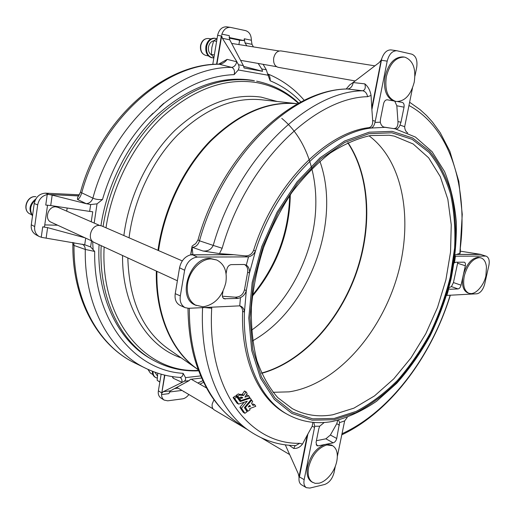 <?xml version="1.0" encoding="UTF-8"?>
<svg xmlns="http://www.w3.org/2000/svg" width="515" height="515" viewBox="0 0 515 515"><rect width="100%" height="100%" fill="white"/><g stroke="black" fill="none" stroke-linecap="round" stroke-linejoin="round"><path stroke-width="0.77" d="M369.023 135.806C404.854 162.425 413.796 224.553 395.919 280.726C378.1 336.952 334.55 385.014 289.082 391.851L273.014 392.295M319.867 161.24C341.709 221.92 308.961 309.412 252.646 340.833M213.693 40.801C210.97 41.477 209.232 43.563 208.485 47.065C208.066 50.934 209.18 53.618 211.832 55.118M216.937 38.792L214.665 38.219C210.332 38.039 207.423 40.685 205.936 46.144C205.221 52.382 207.146 56.244 211.704 57.732L213.847 57.944M215.431 38.335C211.099 38.162 208.182 40.807 206.689 46.266C205.981 52.511 207.905 56.38 212.463 57.867M238.973 40.099L239.514 40.917L239.63 40.234L229.214 38.097M404.32 57.094L403.033 56.908C394.49 56.908 388.503 63.409 385.065 76.42C383.295 89.037 386.038 97.181 393.293 100.843L396.067 101.481C404.719 101.603 410.77 95.159 414.234 82.155C416.159 68.791 413.075 60.474 404.99 57.217L404.32 57.094C395.777 57.094 389.784 63.609 386.347 76.632C384.557 90.318 387.75 98.59 395.919 101.455M374.92 65.843L280.868 50.914C277.302 50.824 274.913 53.187 273.71 57.995C273.195 63.075 274.675 66.184 278.158 67.311L355.144 80.939M216.673 259.966L210.056 258.427C189.726 257.152 176.671 297.76 195.03 304.951L202.968 306.824C214.684 304.829 222.313 296.711 225.866 282.465C227.36 271.392 224.295 263.892 216.673 259.966L211.227 258.916C201.056 258.652 189.584 270.446 187.608 283.52C186.269 294.213 189.127 301.539 196.183 305.504M481.023 257.906L479.214 257.642C472.41 258.775 467.44 264.89 464.292 275.989C462.65 285.207 464.195 290.975 468.92 293.299L471.186 293.614C473.761 293.434 476.324 291.973 478.879 289.23C482.407 285.413 484.744 280.984 485.896 275.95L486.45 267.118C485.941 262.122 484.126 259.051 481.023 257.906L478.055 257.275C471.708 258.202 466.854 263.815 463.5 274.115L461.054 285.194C460.436 287.396 459.425 288.638 458.035 288.915L450.207 289.256L448.784 288.793L446.846 295.398L476.954 293.788C480.476 293.009 483.044 289.784 484.673 284.119L488.851 265.573C489.771 260.777 488.96 257.68 486.418 256.27L480.54 254.423L456.406 254.455L480.199 254.294L460.204 251.153M337.351 456.387L344.657 420.897L339.565 422.615L336.726 438.477C336.089 440.821 334.911 442.276 333.186 442.842L325.21 444.445C316.545 447.587 310.648 454.99 307.513 466.654C306.258 474.012 307.597 479.04 311.517 481.75L315.154 483.366L319.088 483.199C322.049 482.458 324.952 480.682 327.798 477.875C332.394 473.279 335.381 467.768 336.765 461.35M336.823 461.086C338.162 453.541 336.765 448.411 332.619 445.7L326.793 444.954C317.935 447.857 311.878 455.312 308.614 467.305C307.352 474.669 308.685 479.703 312.605 482.407M267.755 73.941C269.5 75.235 270.304 77.52 270.175 80.797L268.038 75.216L238.278 69.969L234.151 74.63C210.41 75.563 187.003 85.175 163.918 103.47L148.365 117.948C127.205 140.556 111.91 167.742 102.485 199.505L97.039 203.856L94.174 223.066M154.925 372.203L157.345 375.866M213.97 399.73L212.212 403.96C211.8 406.747 212.444 408.71 214.143 409.85L247.309 429.491M33.971 205.285L33.185 210.97M99.646 225.441L57.963 207.339L55.749 206.837C48.082 206.122 44.039 219.442 51.082 222.197L92.404 241.213M182.278 260.893L101.7 225.937L99.35 225.428C91.168 224.759 86.649 239.501 94.136 242.411L177.379 280.765M248.243 406.985L250.483 406.232L249.653 405.324L248.243 406.985M247.972 411.195L250.065 409.779L249.672 408.607L255.788 406.303L254.835 404.861L252.955 405.434L251.5 403.239L252.711 401.636L251.719 400.168L245.468 407.397L247.972 411.195M239.172 394.323L242.198 394.451L244.503 391.001L246.048 391.857M238.954 397.812L242.198 397.284L242.739 397.792L239.79 398.938L240.782 400.625L249.749 397.561L248.829 395.887L244.921 397.155L247.129 393.492L246.08 391.87L243.627 395.411L240.396 395.275L239.848 394.799L237.814 396.202L238.851 397.85L241.142 397.039M244.928 413.294L247.084 411.73L244.4 407.597L251.23 399.428L250.258 398.127L240.209 401.571L236.752 396.93L234.66 398.481L238.612 404.114L247.232 401.211L241.464 408.266L244.928 413.294M369.049 127.63C371.643 126.877 372.86 124.527 372.693 120.587L375.293 121.122L374.959 122.409L380.302 122.203C380.907 125.036 382.355 126.754 384.634 127.36L371.051 128.055L369.049 127.63C325.931 132.407 274.45 184.022 253.625 250.245L255.466 251.03L249.492 272.976C249.781 269.409 248.706 266.796 246.286 265.122L248.552 256.779L247.483 256.901L245.121 255.858C249.118 256.052 251.951 254.178 253.625 250.245M240.447 297.67C243.415 296.196 245.372 293.84 246.318 290.582L244.438 312.09L242.623 311.318C240.827 360.635 259.18 399.299 286.308 413.745L288.059 414.71C260.931 400.264 242.591 361.53 244.438 312.09C244.219 309.187 242.938 307.185 240.589 306.103L239.745 305.846L240.447 297.67L237.917 298.43L224.083 298.752C222.705 297.992 222.152 296.563 222.435 294.464L223.001 291.258M101.178 245.655C98.481 297.908 120.317 341.87 152.376 359.715L150.283 358.511C118.238 340.673 96.395 296.795 99.054 244.677M100.934 225.667C107.358 183.179 129.181 141.11 158.401 113.886C189.565 86.662 220.78 75.46 252.041 80.288L254.404 80.752C223.137 75.93 191.902 87.164 160.693 114.465C131.428 141.76 109.547 183.945 103.077 226.536M216.57 64.233L221.302 35.941L217.607 35.387L212.759 64.472M217.607 35.387C218.984 29.67 221.933 26.812 226.452 26.812L230.327 27.346C226.465 27.198 223.652 29.458 221.901 34.125L229.265 35.651L229.735 39.803L222.416 38.31L221.682 35.831L216.899 64.214M91.522 240.808L90.608 246.936L94.683 251.436L85.284 249.44L74.025 245.462C73.31 301.191 99.44 346.402 135.226 363.178C98.416 345.874 72.132 299.917 72.853 244.38L74.025 245.462L73.754 242.636M82.278 244.161C84.177 245.153 85.181 246.917 85.284 249.44C84.119 305.891 110.113 351.642 145.925 368.405C156.785 373.626 168.109 376.626 179.902 377.418L179.902 377.418C181.814 377.36 182.889 375.995 183.121 373.324L185.529 377.624L200.638 375.911M247.644 272.21L244.483 289.784L246.318 290.582L249.492 272.976L247.644 272.21C248.179 268.888 247.161 266.326 244.599 264.517M347.2 88.966C290.203 89.494 221.579 155.131 198.011 239.874L199.511 240.814L213.223 245.404C237.833 158.266 307.68 91.438 362.631 90.775L347.155 88.966M246.395 410.301L244.483 407.5M252.215 404.32L253.258 403.985L254.803 404.854M245.906 395.436L247.251 395.011L248.797 395.881M239.198 399.743L238.117 398.23L238.831 397.85M237.267 396.968L236.25 395.32L238.278 393.923L239.964 394.773M244.882 413.281L243.305 412.367L239.906 407.378L244.168 402.234M237.08 403.239L233.095 397.599L235.188 396.048L236.868 396.898M239.378 400.445L240.035 400.219M211.717 307.14L211.704 308.253C207.017 390.808 249.962 444.509 299.659 443.312L302.498 444.052C300.11 447.22 297.174 448.687 293.698 448.449L295.204 445.572M285.297 444.844L298.262 473.703L298.996 476.806L307.255 435.136L302.498 444.052M307.255 435.136L312.225 426.175L312.875 422.326M242.623 311.318C242.617 308.916 241.657 307.095 239.745 305.846L188.69 308.298L185.149 307.667L180.063 305.401C176.111 303.206 174.495 299.292 175.229 293.672L179.548 267.761C181.126 260.97 184.711 256.689 190.305 254.912L232.458 254.577L219.48 253.605L202.897 250.979C207.706 251.449 211.15 249.595 213.223 245.404L222.158 248.243L219.48 253.605M232.458 254.577L245.121 255.858M372.693 120.587L371.772 108.047L381.203 60.023L379.252 62.527L353.045 82.542L364.826 83.868C368.083 86.52 370.163 90.383 371.051 95.455L371.772 108.047M371.051 95.455L367.62 96.685C314.105 97.689 246.247 163.191 222.158 248.243M222.403 296.222L235.11 297.174C240.009 297.142 243.138 294.677 244.483 289.784M202.897 250.979L192.121 247.271L192.842 254.178L191.85 254.61M226.085 273.716L226.845 269.384C227.572 266.519 229.078 264.929 231.357 264.62L243.988 264.485L246.286 265.122M234.183 254.725L192.462 254.777L197.387 257.069L247.483 256.901M197.387 257.069C190.917 257.938 186.662 262.335 184.628 270.246L179.548 267.761M175.229 293.672L180.327 295.88L184.628 270.246M180.327 295.88C179.535 301.417 181.145 305.344 185.149 307.667M192.121 247.271L190.775 254.809M192.295 247.335C195.784 247.065 198.191 244.889 199.511 240.814C223.291 154.951 292.79 89.134 347.741 88.986C350.573 88.574 352.402 86.436 353.239 82.561M198.011 239.874C196.17 243.106 195.088 244.522 194.747 244.129L192.082 246.151M248.552 256.779C251.597 256.155 253.901 254.236 255.466 251.03C276.336 184.621 327.913 132.838 371.051 128.055C372.924 127.495 374.225 125.615 374.959 122.409M192.063 254.616L191.046 254.751M299.659 443.312L295.777 445.578C279.13 445.469 263.648 440.57 249.324 430.888C219.474 410.693 199.859 364.633 202.595 307.597M204.236 307.513L211.704 308.253M364.826 83.868C365.843 87.756 365.109 90.061 362.631 90.775C365.219 91.277 366.886 93.247 367.62 96.685M395.803 128.937L383.707 127.038M455.228 254.854L456.406 254.455M460.41 249.028L460.165 253.29L456.818 254.333M459.824 253.567L460.133 249.415C468.167 188.014 450.689 127.926 408.936 105.459M394.039 128.55C396.788 128.409 398.095 126.091 397.96 121.592L396.82 105.775L394.799 101.243M397.754 101.61L402.202 102.376C403.792 102.948 404.404 104.545 404.03 107.178L400.973 122.222L399.994 125.074L404.674 126.716L412.496 88.026M380.302 122.203L380.482 119.158L383.553 103.753C384.267 101.094 385.51 99.781 387.286 99.807L393.293 100.843M375.293 121.122L387.19 61.143C388.986 54.294 392.192 50.824 396.801 50.727L411.813 54.165C416.036 55.942 417.659 60.39 416.68 67.504L414.935 76.072M346.164 89.018L349.685 84.93L353.045 82.542M381.203 60.023L381.982 58.079C384.074 52.53 387.08 49.807 391.007 49.904L396.801 50.727M404.674 126.716C404.771 129.613 405.781 131.686 407.713 132.928M381.679 58.922L371.882 109.74M395.842 128.943C397.49 129.143 398.874 127.855 399.994 125.074M409.599 102.228L420.131 109.676L426.529 115.508L432.413 121.978L440.248 132.761L449.878 151.333L458.82 181.389L462.258 214.369L460.133 249.415M341.973 433.739C389.739 412.019 431.036 356.76 449.917 296.016L450.2 295.134M448.906 287.66L451.436 286.604L453.438 282.561L457.835 262.199M455.112 255.858L456.084 256.2L455.44 256.11L454.475 262.766L456.123 262.219L464.337 262.193C465.348 262.676 465.682 263.867 465.341 265.772L463.5 274.115M462.843 277.083C461.71 285.555 463.352 290.827 467.775 292.893L468.92 293.299M456.084 256.2L485.407 256.103M480.199 254.294L486.418 256.27M455.099 255.961L455.44 256.11M480.913 254.397L480.141 254.307M454.475 262.766L454.127 263.03M449.917 296.016L450.387 295.127M316.41 440.711L325.886 438.806L330.392 435.014L336.759 423.716L337.685 420.362M325.21 444.445L318.148 445.855L316.931 445.694L316.049 442.54L318.766 428.918L319.706 426.195L314.684 426.272L314.53 427.411L312.225 426.175M307.912 433.933L299.434 476.89L304.165 479.671L314.53 427.411M304.165 479.671C303.457 483.373 304.178 486.044 306.328 487.673L309.83 488.078L324.624 484.493C329.201 482.774 332.33 478.853 334.016 472.744L335.336 466.268M332.619 445.7L331.518 445.082L326.162 444.252M306.328 487.673L301.423 484.757C299.653 483.521 298.842 481.48 299.003 478.628L298.996 476.806M314.684 426.272L313.828 422.435M347.226 417.453L344.657 420.897M299.067 476.658L299.434 476.89L299.022 477.881M324.257 422.474L319.706 426.195M339.565 422.615L338.664 420.189M35.741 199.028C29.432 204.159 28.344 209.811 32.496 215.985M35.168 200.168C30.205 205.015 29.329 210.152 32.554 215.592M57.654 225.222L44.766 224.92M67.175 208.021L66.725 211.144M152.343 371.231C152.286 374.012 153.187 376.002 155.054 377.199L157.191 378.177M153.013 371.495C152.923 374.341 153.818 376.375 155.717 377.598M178.074 388.136L174.579 388.561M157.745 373.169L157.172 380.34L159.843 382.066M159.862 381.95L157.172 380.34M163.776 103.283L159.438 107.268M153.026 113.21L148.365 117.948M234.151 74.63C235.001 70.838 234.145 68.418 231.589 67.375L219.377 64.246C222.512 63.834 225.107 62.212 227.16 59.38L218.65 64.156L219.377 64.246C165.341 63.738 101.635 119.074 81.705 192.887C80.565 196.672 79.156 198.861 77.482 199.447L77.533 197.747L80.449 192.217L92.893 198.133C91.573 201.623 89.333 203.464 86.185 203.657L77.482 199.447M253.412 46.884L251.99 44.335L251.365 40.241C251.256 35.059 249.337 31.859 245.61 30.623L230.327 27.346M221.727 34.846L221.901 34.125M251.99 44.335L244.979 42.906L244.31 38.773L251.365 40.241M238.278 69.969L239.14 67.278L238.574 64.755L243.376 65.624L244.078 67.993L262.605 71.315L261.717 68.952L266.307 69.789L268.038 75.216M266.307 69.789L263.107 64.317M227.16 59.38L236.752 61.761C235.876 65.154 234.151 67.021 231.589 67.375C177.379 66.615 112.894 123.085 92.893 198.133C95.558 199.369 98.758 199.826 102.485 199.505M236.752 61.761L238.574 64.755M229.156 37.537L243.994 40.588L244.31 38.773M243.376 65.624L229.735 39.803M236.919 61.806L222.416 38.31M244.979 42.906L246.872 45.848M258.176 63.442L261.717 68.952M262.605 71.315L243.704 66.384M243.994 40.588L239.63 40.234M238.889 44.573L239.514 40.917M172.725 376.652L173.24 378.255L172.132 376.562M164.858 375.152L161.633 393.943L164.562 375.081M183.746 391.76L184.119 391.709M161.871 393.183L163.191 391.715L170.426 390.821L168.856 393.64L161.575 394.561L161.633 393.943M161.575 394.561C161.556 396.981 162.405 398.822 164.124 400.084L160.789 397.934C158.684 396.286 157.88 393.917 158.382 390.814L161.865 393.022M164.124 400.084L167.736 400.818L182.432 398.868C184.756 398.539 186.906 397.097 188.883 394.535M201.565 378.042L190.383 379.336L189.108 380.662L184.351 381.216L185.535 379.787L185.529 377.624M184.351 381.216L182.117 382.388L173.24 378.255M179.999 377.424L180.018 377.431C181.57 378.287 182.213 379.916 181.962 382.317M181.95 390.428L169.377 391.999M202.781 380.701L197.889 383.038M203.541 382.297L199.91 384.196M163.191 391.715L182.117 382.388M170.426 390.821L189.108 380.662M161.15 374.199L158.382 390.814M78.853 195.938L49.054 194.522L52.182 195.108L50.715 205.543L45.751 205.067L47.226 194.541C42.063 195.784 38.889 199.234 37.685 204.886L34.692 226.581C34.215 230.978 35.696 234.28 39.127 236.488L41.973 237.428L84.711 244.773L85.696 238.123M49.054 194.522L78.917 195.829M41.252 237.286L42.706 226.89L47.605 227.63L46.157 237.936M47.226 194.541L47.979 194.47M37.685 204.886L34.209 203.534C35.767 197.026 39.539 193.563 45.532 193.151L49.183 194.516M39.127 236.488L35.722 234.64C32.258 232.336 30.784 229.046 31.293 224.765L34.692 226.581M90.608 246.936L84.711 244.773M91.239 221.791L92.732 211.781L89.649 211.401L90.666 204.545L97.039 203.856M90.666 204.545L86.185 203.657M42.706 226.89L44.483 226.928L47.535 205.176M85.027 237.821L47.605 227.63M52.182 195.108L86.34 203.728M50.715 205.543L89.649 211.401M34.209 203.534L31.293 224.765M79.465 194.805L45.532 193.151M214.343 54.957L211.369 54.436L211.839 47.541L213.622 40.852L217.047 38.728M211.369 54.436L213.886 57.719M216.615 41.329L213.622 40.852M181.216 357.867C147.457 346.724 121.984 306.734 122.557 255.504M123.87 235.555C128.827 196.241 148.198 156.566 174.823 130.462C203.29 104.255 232.04 93.138 261.073 97.11L277.179 101.494M394.316 136.134L389.231 135.226L370.523 135.548C357.288 138.432 343.814 144.303 330.115 153.161C316.551 163.706 303.799 176.819 291.857 192.494C280.681 209.393 271.283 227.707 263.648 247.432C257.249 267.549 253.161 287.524 251.378 307.371C250.972 326.671 252.82 344.381 256.914 360.506C262.174 375.371 269.12 387.744 277.752 397.619L292.301 408.652C304.848 415.232 318.334 417.272 332.767 414.787L353.908 408.15L374.502 395.906L393.769 378.853L411.054 357.822L425.796 333.707L437.538 307.416L445.893 279.864L450.541 251.996L451.249 224.81L447.85 199.324L440.286 176.626L428.635 157.809L413.159 143.975L394.316 136.134L389.385 135.239M391.889 132.799L369.036 133.668L344.747 142.449L320.433 159.116L297.651 183.031L277.991 212.907L262.869 246.859L253.335 282.587L249.987 317.671L252.871 349.807L261.53 377.089L275.119 398.134L292.565 412.142L312.663 418.843L334.229 418.431L356.161 411.401C370.646 403.721 384.39 393.428 397.387 380.508C409.734 366.371 420.671 350.586 430.199 333.147C438.767 315.064 445.469 296.344 450.29 276.986L454.603 248.101C455.505 229.04 454.146 211.008 450.522 194.001C445.591 177.907 438.426 164.06 429.034 152.459L412.167 139.346L391.889 132.799M290.305 194.722C289.527 232.999 276.864 266.834 252.324 296.228M281.769 118.379C309.097 140.724 320.517 182.806 314.124 224.785C307.532 266.822 283.778 307.539 251.52 330.218M93.099 249.402L92.655 241.445M347.973 142.642C370.864 176.812 372.448 229.98 355.015 276.774C337.434 323.517 301.333 362.573 261.633 373.317M347.734 142.752C370.497 176.928 372.042 229.954 354.655 276.639C337.113 323.266 301.133 362.251 261.523 373.072M205.903 55.446C201.706 54.056 199.929 50.689 200.573 45.339C201.822 40.633 204.449 38.355 208.459 38.49C204.674 38.335 202.131 40.627 200.837 45.372C200.226 50.792 201.912 54.152 205.903 55.446L208.324 55.878M30.243 214.066C21.746 210.584 26.664 195.365 35.786 196.672L35.895 196.698C26.96 195.352 21.945 210.79 30.243 214.066L31.409 214.607M243.589 395.404L242.011 394.529M392.179 131.351L369.101 132.194L344.567 141.026L319.995 157.841L296.962 182.001L277.083 212.193L261.794 246.505L252.163 282.619L248.79 318.077L251.719 350.548L260.487 378.094L274.244 399.331L291.883 413.442L312.187 420.182L333.965 419.731L356.103 412.605C370.723 404.848 384.589 394.445 397.696 381.396C410.152 367.131 421.18 351.204 430.785 333.617C439.43 315.373 446.183 296.486 451.05 276.967L455.415 247.824C456.329 228.596 454.964 210.397 451.32 193.234C446.351 176.98 439.128 162.991 429.658 151.268L412.65 137.994L392.179 131.351M332.523 421.45C347.599 417.749 362.296 411.015 376.6 401.243L396.769 383.237C409.29 369.101 420.407 353.322 430.122 335.883C438.902 317.794 445.835 299.028 450.928 279.594C454.874 260.056 456.676 240.878 456.322 222.068C454.7 203.753 450.78 186.919 444.567 171.559L432.098 151.719L415.438 137.067L395.095 128.776L384.119 127.211M198.436 370.375C147.226 373.684 100.2 322.1 104.133 247.013M105.987 227.797C112.334 185.464 134.009 143.46 163.043 116.236C194.013 88.998 225.029 77.752 256.084 82.49C272.364 85.4 286.456 92.359 298.378 103.361M198.121 369.538C172.686 352.453 155.839 315.592 156.921 271.334M158.562 250.605C164.118 209.92 183.932 168.669 210.815 141.059C239.514 113.313 268.437 100.889 297.593 103.792M198.159 369.635L197.033 368.862C171.875 351.648 155.273 314.987 156.335 271.064M157.97 250.348C163.5 209.843 183.166 168.778 209.888 141.194C238.413 113.467 267.227 100.927 296.331 103.586L261.034 99.723C232.6 97.148 204.764 108.929 177.533 135.072C152.054 161.053 133.707 199.691 129.053 237.801M197.033 368.862L167.877 348.597C142.481 330.302 129.136 300.084 127.829 257.931M94.683 251.436C93.37 321.411 135.233 370.755 183.121 373.324M300.979 101.989C292.166 92.694 281.905 85.632 270.175 80.797M189.372 308.266C188.863 360.745 208.112 402.717 236.424 421.965L236.694 422.152M237.917 298.43L235.11 297.174M223.124 297.992L225.293 298.977M387.19 61.143L381.203 60.229M397.96 121.592L400.973 122.222M404.03 107.178L396.82 105.775M453.438 282.561L461.054 285.194M465.341 265.772L457.674 263.262M448.7 288.722L450.207 289.256M458.035 288.915L451.436 286.604M293.698 448.449L289.147 445.263M316.146 444.728L318.148 445.855M333.186 442.842L325.886 438.806M339.437 425.139L336.759 423.716M330.392 435.014L336.726 438.477M250.258 398.127L249.427 397.67M236.752 396.93L235.188 396.048M238.587 404.095L237.029 403.206M241.49 408.15L239.932 407.262M241.464 408.266L239.906 407.378M244.863 413.262L243.305 412.367M234.718 398.327L233.153 397.445M234.66 398.481L233.095 397.599M239.848 394.799L238.278 393.923M237.814 396.202L236.25 395.32M237.756 396.357L236.185 395.475M238.78 397.818L237.215 396.936M242.739 397.792L241.4 397.046M242.629 397.966L241.059 397.091M239.79 398.938L238.226 398.056M239.681 399.112L238.117 398.23M240.711 400.593L239.147 399.711M248.739 395.887L247.161 395.011M245.887 391.941L244.31 391.072M243.775 395.327L242.198 394.451M247.908 411.163L246.344 410.275M245.449 407.513L244.792 407.133M245.468 407.397L244.863 407.05M251.539 400.226L250.927 399.885M251.687 400.161L251.011 399.782M254.738 404.861L253.168 403.979M250.483 406.232L249.402 405.62M250.374 406.406L249.266 405.781M148.062 369.416L150.354 373.066L152.858 374.547M176.78 387.364L213.036 408.826M261.517 437.905L289.675 454.591M332.471 421.463C316.699 424.302 301.899 422.049 288.059 414.71M152.376 359.715C166.873 367.845 182.278 371.547 198.603 370.826M231.647 43.427L279.169 50.985M240.582 60.332L276.581 66.692M298.797 103.135C286.964 91.876 272.911 84.55 256.644 81.164M188.001 308.305C188.194 324.006 189.874 338.806 193.048 352.698C197.239 370.349 205.788 388.226 212.669 397.902C219.583 407.726 227.501 415.747 236.424 421.965L249.324 430.888M190.782 253.844L192.082 246.099M341.741 434.853C390.312 411.981 431.158 356.721 450.11 295.983M236.9 396.911L235.329 396.029M238.612 404.114L237.048 403.226M239.996 394.78L238.426 393.904M238.805 397.838L237.235 396.956M240.737 400.612L239.166 399.73M248.829 395.887L247.251 395.011M246.08 391.87L244.503 391.001M251.719 400.168L251.017 399.775M254.835 404.861L253.258 403.985M247.927 411.182L246.363 410.294M147.889 369.332L150.354 373.066M191.245 379.24L206.483 387.956M304.268 100.348C294.162 88.606 281.995 79.793 267.749 73.909M72.853 244.38L72.705 242.456M218.65 64.156C163.442 63.834 100.219 119.113 80.449 192.23M145.925 368.405L135.226 363.178M208.459 38.49L210.893 38.876M252.447 295.166C276.227 266.223 288.645 233.038 289.7 195.603"/></g></svg>

